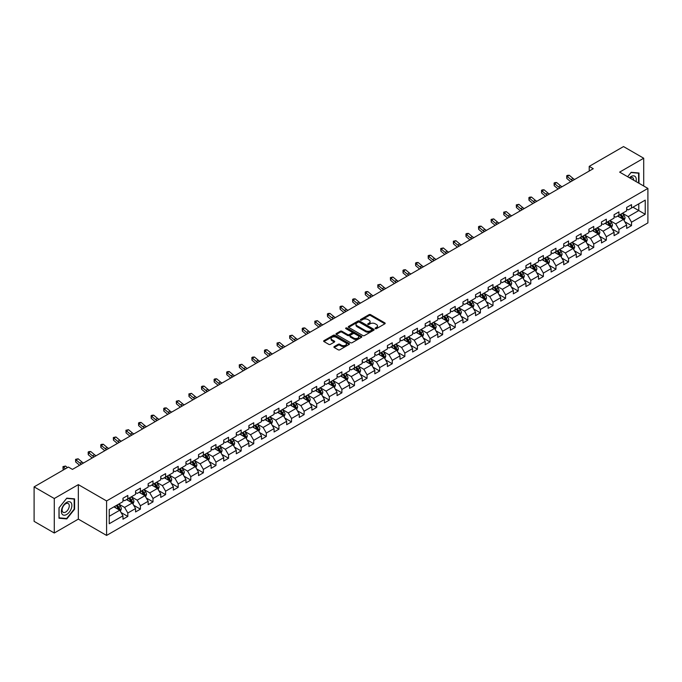 <?xml version="1.0" encoding="UTF-8"?>
<svg xmlns="http://www.w3.org/2000/svg" width="682" height="682" viewBox="0 0 682 682"><rect width="100%" height="100%" fill="white"/><g stroke="black" fill="none" stroke-linecap="round" stroke-linejoin="round"><path stroke-width="1.02" d="M375.33 328.664A0.784 0.452 0 0 0 376.438 328.664L384.853 323.805A1.117 0.648 0 0 0 385.185 323.345A1.117 0.648 0 0 0 384.853 322.884L370.599 314.658A1.117 0.648 0 0 0 369.013 314.658L360.59 319.517A0.784 0.452 0 0 0 361.699 320.156L362.79 319.526A3.589 2.072 0 0 1 367.862 319.526L369.047 320.216A3.589 2.072 0 0 1 370.096 321.674A3.589 2.072 0 0 1 369.047 323.14L367.965 323.771A0.784 0.452 0 0 0 369.073 324.41L370.156 323.78A3.589 2.072 0 0 1 375.228 323.78L376.421 324.47A3.589 2.072 0 0 1 377.47 325.928A3.589 2.072 0 0 1 376.421 327.394L375.33 328.025A0.784 0.452 0 0 0 375.33 328.664L375.33 328.025M334.231 346.584A1.117 0.648 0 0 0 333.899 347.044A1.117 0.648 0 0 0 334.231 347.496L338.229 349.806A1.117 0.648 0 0 0 339.815 349.806L349.158 344.41A1.117 0.648 0 0 0 349.491 343.95A1.117 0.648 0 0 0 349.158 343.498L334.905 335.263A1.117 0.648 0 0 0 333.319 335.263L323.967 340.659A1.117 0.648 0 0 0 323.635 341.119A1.117 0.648 0 0 0 323.967 341.571L328.801 344.367A1.117 0.648 0 0 0 330.386 344.367L334.385 342.057A1.117 0.648 0 0 0 334.717 341.597A1.117 0.648 0 0 0 334.385 341.136L331.989 339.755A3.001 1.731 0 0 1 331.111 338.536A3.001 1.731 0 0 1 332.961 336.934A3.001 1.731 0 0 1 336.226 337.309L345.621 342.731A3.001 1.731 0 0 1 346.499 343.95A3.001 1.731 0 0 1 344.64 345.552A3.001 1.731 0 0 1 341.375 345.177L339.815 344.274A1.117 0.648 0 0 0 338.229 344.274L334.231 346.584L334.231 347.496M78.336 484.629L54.279 498.516L34.1 486.871L34.1 521.355L54.279 533.009L78.336 519.121L106.588 535.43L106.588 500.946L78.336 484.629L78.336 519.121M643.706 185.998L643.706 158.224L619.648 172.111L647.9 188.42L106.588 500.946M643.706 158.224L623.519 146.57L589.214 166.374L589.214 171.037M34.1 486.871L68.405 467.059L72.445 469.395L593.255 168.71L589.214 166.374M362.867 335.578A1.117 0.648 0 0 0 364.452 335.578L373.804 330.182A1.117 0.648 0 0 0 374.128 329.73A1.117 0.648 0 0 0 373.804 329.27L359.542 321.034A1.117 0.648 0 0 0 357.956 321.034L348.604 326.431A1.117 0.648 0 0 0 348.28 326.891A1.117 0.648 0 0 0 348.604 327.351L362.867 335.578M346.192 328.835A0.784 0.452 0 0 1 346.985 328.946L346.985 328.008L361.486 336.379A1.117 0.648 0 0 1 361.81 336.84A1.117 0.648 0 0 1 361.486 337.3L352.134 342.696A1.117 0.648 0 0 1 350.548 342.696L336.286 334.461L336.286 333.549A1.117 0.648 0 0 0 335.962 334.001A1.117 0.648 0 0 0 336.286 334.461M336.286 333.549L340.292 331.239A1.117 0.648 0 0 1 341.87 331.239L347.658 334.572A1.117 0.648 0 0 0 349.244 334.572L351.895 333.046A1.117 0.648 0 0 0 352.227 332.586A1.117 0.648 0 0 0 351.895 332.125L345.876 328.656A0.784 0.452 0 0 1 346.985 328.008M106.588 535.43L647.9 222.903L647.9 188.42M121.081 512.523L127.815 516.419L127.815 513.017L135.565 508.542L135.565 511.943L140.407 509.147L140.407 505.746L148.156 501.27L148.156 504.671L152.998 501.875L152.998 498.474L160.747 493.998L160.747 497.4L165.598 494.603L165.598 491.202L173.347 486.726L173.347 490.128L178.19 487.332L178.19 483.93L185.939 479.463L185.939 482.865L190.781 480.068L190.781 476.667L198.53 472.191L198.53 475.593L203.372 472.797L203.372 469.395L211.122 464.919L211.122 468.321L215.964 465.525L215.964 462.123L223.713 457.648L223.713 461.049L228.555 458.253L228.555 454.851L236.304 450.376L236.304 453.777L241.147 450.981L241.147 447.58L248.896 443.112L248.896 446.514L253.738 443.718L253.738 440.316L261.487 435.841L261.487 439.242L266.33 436.446L266.33 433.044L274.079 428.569L274.079 431.97L278.929 429.174L278.929 425.773L286.679 421.297L286.679 424.698L291.521 421.902L291.521 418.501L299.27 414.025L299.27 417.427L304.112 414.63L304.112 411.229L311.862 406.762L311.862 410.163L316.704 407.367L316.704 403.966L324.453 399.49L324.453 402.892L329.295 400.095L329.295 396.694L337.044 392.218L337.044 395.62L341.887 392.823L341.887 389.422L349.636 384.946L349.636 388.348L354.478 385.552L354.478 382.15L362.227 377.675L362.227 381.076L367.069 378.28L367.069 374.878L374.819 370.411L374.819 373.813L379.669 371.017L379.669 367.615L387.419 363.139L387.419 366.541L392.261 363.745L392.261 360.343L400.01 355.868L400.01 359.269L404.852 356.473L404.852 353.071L412.601 348.596L412.601 351.997L417.444 349.201L417.444 345.8L425.193 341.324L425.193 344.725L430.035 341.929L430.035 338.528L437.784 334.052L437.784 337.462L442.627 334.666L442.627 331.256L450.376 326.789L450.376 330.19L455.218 327.394L455.218 323.993L462.967 319.517L462.967 322.918L467.809 320.122L467.809 316.721L475.559 312.245L475.559 315.647L480.401 312.85L480.401 309.449L488.15 304.973L488.15 308.375L493.001 305.579L493.001 302.177L500.75 297.702L500.75 301.112L505.592 298.315L505.592 294.905L513.341 290.438L513.341 293.84L518.184 291.043L518.184 287.642L525.933 283.166L525.933 286.568L530.775 283.772L530.775 280.37L538.524 275.895L538.524 279.296L543.366 276.5L543.366 273.098L551.116 268.623L551.116 272.024L555.958 269.228L555.958 265.827L563.707 261.351L563.707 264.752L568.549 261.956L568.549 258.555L576.299 254.088L576.299 257.489L581.141 254.693L581.141 251.291L588.89 246.816L588.89 250.217L593.741 247.421L593.741 244.02L601.481 239.544L601.481 242.945L606.332 240.149L606.332 236.748L614.081 232.272L614.081 235.674L618.924 232.877L618.924 229.476L626.673 225L626.673 228.402L631.515 225.606L631.515 222.204L645.24 214.284L645.24 200.116L638.778 203.841L638.778 210.559L645.24 214.284M127.815 516.419L122.973 519.215L122.973 515.814L109.248 523.733L109.248 509.565L122.973 501.645L122.973 498.244L127.815 495.447L127.815 498.849L135.565 494.373L135.565 490.972L140.407 488.176L140.407 491.577L148.156 487.101L148.156 483.7L152.998 480.904L152.998 484.305L160.747 479.83L160.747 476.428L165.598 473.632L165.598 477.033L173.347 472.558L173.347 469.156L178.19 466.36L178.19 469.762L185.939 465.294L185.939 461.893L190.781 459.097L190.781 462.498L198.53 458.023L198.53 454.621L203.372 451.825L203.372 455.226L211.122 450.751L211.122 447.349L215.964 444.553L215.964 447.955L223.713 443.479L223.713 440.078L228.555 437.281L228.555 440.683L236.304 436.207L236.304 432.806L241.147 430.01L241.147 433.411L248.896 428.944L248.896 425.542L253.738 422.746L253.738 426.148L261.487 421.672L261.487 418.271L266.33 415.474L266.33 418.876L274.079 414.4L274.079 410.999L278.929 408.203L278.929 411.604L286.679 407.128L286.679 403.727L291.521 400.931L291.521 404.332L299.27 399.857L299.27 396.455L304.112 393.659L304.112 397.06L311.862 392.593L311.862 389.192L316.704 386.396L316.704 389.797L324.453 385.321L324.453 381.92L329.295 379.124L329.295 382.525L337.044 378.05L337.044 374.648L341.887 371.852L341.887 375.253L349.636 370.778L349.636 367.376L354.478 364.58L354.478 367.982L362.227 363.506L362.227 360.105L367.069 357.308L367.069 360.71L374.819 356.243L374.819 352.841L379.669 350.045L379.669 353.447L387.419 348.971L387.419 345.569L392.261 342.773L392.261 346.175L400.01 341.699L400.01 338.298L404.852 335.501L404.852 338.903L412.601 334.427L412.601 331.026L417.444 328.23L417.444 331.631L425.193 327.155L425.193 323.754L430.035 320.958L430.035 324.359L437.784 319.892L437.784 316.482L442.627 313.686L442.627 317.096L450.376 312.62L450.376 309.219L455.218 306.423L455.218 309.824L462.967 305.348L462.967 301.947L467.809 299.151L467.809 302.552L475.559 298.077L475.559 294.675L480.401 291.879L480.401 295.28L488.15 290.805L488.15 287.403L493.001 284.607L493.001 288.009L500.75 283.542L500.75 280.132L505.592 277.335L505.592 280.745L513.341 276.27L513.341 272.868L518.184 270.072L518.184 273.473L525.933 268.998L525.933 265.596L530.775 262.8L530.775 266.202L538.524 261.726L538.524 258.325L543.366 255.528L543.366 258.93L551.116 254.454L551.116 251.053L555.958 248.257L555.958 251.658L563.707 247.191L563.707 243.781L568.549 240.985L568.549 244.395L576.299 239.919L576.299 236.518L581.141 233.721L581.141 237.123L588.89 232.647L588.89 229.246L593.741 226.45L593.741 229.851L601.481 225.375L601.481 221.974L606.332 219.178L606.332 222.579L614.081 218.104L614.081 214.702L618.924 211.906L618.924 215.307L626.673 210.832L626.673 207.43L631.515 204.634L631.515 208.036L645.24 200.116M126.528 499.591L132.334 502.949L124.584 507.425L118.779 504.066M122.973 499.778L124.584 500.707L127.815 498.849M124.584 507.425L127.815 513.017M132.334 502.949L135.565 508.542M139.119 492.319L144.934 495.678L137.184 500.153L131.37 496.794M135.565 492.506L137.184 493.444L140.407 491.577M137.184 500.153L140.407 505.746M144.934 495.678L148.156 501.27M151.711 485.055L157.525 488.406L149.776 492.881L143.962 489.523M148.156 485.234L149.776 486.172L152.998 484.305M149.776 492.881L152.998 498.474M157.525 488.406L160.747 493.998M164.302 477.784L170.116 481.134L162.367 485.61L156.553 482.259M160.747 477.971L162.367 478.9L165.598 477.033M162.367 485.61L165.598 491.202M170.116 481.134L173.347 486.726M176.894 470.512L182.708 473.871L174.959 478.338L169.145 474.987M173.347 470.699L174.959 471.629L178.19 469.762M174.959 478.338L178.19 483.93M182.708 473.871L185.939 479.463M189.485 463.24L195.299 466.599L187.55 471.074L181.736 467.716M185.939 463.428L187.55 464.357L190.781 462.498M187.55 471.074L190.781 476.667M195.299 466.599L198.53 472.191M202.077 455.968L207.891 459.327L200.141 463.803L194.327 460.444M198.53 456.156L200.141 457.093L203.372 455.226M200.141 463.803L203.372 469.395M207.891 459.327L211.122 464.919M214.668 448.705L220.482 452.055L212.733 456.531L206.919 453.172M211.122 448.884L212.733 449.822L215.964 447.955M212.733 456.531L215.964 462.123M220.482 452.055L223.713 457.648M227.268 441.433L233.073 444.783L225.324 449.259L219.519 445.909M223.713 441.621L225.324 442.55L228.555 440.683M225.324 449.259L228.555 454.851M233.073 444.783L236.304 450.376M239.859 434.161L245.665 437.52L237.916 441.987L232.11 438.637M236.304 434.349L237.916 435.278L241.147 433.411M237.916 441.987L241.147 447.58M245.665 437.52L248.896 443.112M252.451 426.889L258.265 430.248L250.516 434.724L244.702 431.365M248.896 427.077L250.516 428.006L253.738 426.148M250.516 434.724L253.738 440.316M258.265 430.248L261.487 435.841M265.042 419.618L270.856 422.976L263.107 427.452L257.293 424.093M261.487 419.805L263.107 420.743L266.33 418.876M263.107 427.452L266.33 433.044M270.856 422.976L274.079 428.569M277.634 412.354L283.448 415.705L275.698 420.18L269.884 416.821M274.079 412.533L275.698 413.471L278.929 411.604M275.698 420.18L278.929 425.773M283.448 415.705L286.679 421.297M290.225 405.082L296.039 408.433L288.29 412.908L282.476 409.558M286.679 405.27L288.29 406.199L291.521 404.332M288.29 412.908L291.521 418.501M296.039 408.433L299.27 414.025M302.817 397.811L308.631 401.169L300.881 405.637L295.067 402.286M299.27 397.998L300.881 398.927L304.112 397.06M300.881 405.637L304.112 411.229M308.631 401.169L311.862 406.762M315.408 390.539L321.222 393.898L313.473 398.373L307.659 395.014M311.862 390.726L313.473 391.656L316.704 389.797M313.473 398.373L316.704 403.966M321.222 393.898L324.453 399.49M328.008 383.267L333.813 386.626L326.064 391.101L320.259 387.743M324.453 383.455L326.064 384.384L329.295 382.525M326.064 391.101L329.295 396.694M333.813 386.626L337.044 392.218M340.599 375.995L346.405 379.354L338.656 383.83L332.85 380.471M337.044 376.183L338.656 377.12L341.887 375.253M338.656 383.83L341.887 389.422M346.405 379.354L349.636 384.946M353.191 368.732L359.005 372.082L351.256 376.558L345.442 373.199M349.636 368.919L351.256 369.849L354.478 367.982M351.256 376.558L354.478 382.15M359.005 372.082L362.227 377.675M365.782 361.46L371.596 364.81L363.847 369.286L358.033 365.936M362.227 361.648L363.847 362.577L367.069 360.71M363.847 369.286L367.069 374.878M371.596 364.81L374.819 370.411M378.374 354.188L384.188 357.547L376.438 362.014L370.624 358.664M374.819 354.376L376.438 355.305L379.669 353.447M376.438 362.014L379.669 367.615M384.188 357.547L387.419 363.139M390.965 346.916L396.779 350.275L389.03 354.751L383.216 351.392M387.419 347.104L389.03 348.033L392.261 346.175M389.03 354.751L392.261 360.343M396.779 350.275L400.01 355.868M403.556 339.645L409.37 343.003L401.621 347.479L395.807 344.12M400.01 339.832L401.621 340.77L404.852 338.903M401.621 347.479L404.852 353.071M409.37 343.003L412.601 348.596M416.148 332.381L421.962 335.732L414.213 340.207L408.399 336.848M412.601 332.569L414.213 333.498L417.444 331.631M414.213 340.207L417.444 345.8M421.962 335.732L425.193 341.324M428.739 325.109L434.553 328.46L426.804 332.935L420.99 329.585M425.193 325.297L426.804 326.226L430.035 324.359M426.804 332.935L430.035 338.528M434.553 328.46L437.784 334.052M441.339 317.838L447.145 321.196L439.396 325.664L433.59 322.313M437.784 318.025L439.396 318.954L442.627 317.096M439.396 325.664L442.627 331.256M447.145 321.196L450.376 326.789M453.931 310.566L459.736 313.925L451.987 318.4L446.181 315.041M450.376 310.753L451.987 311.683L455.218 309.824M451.987 318.4L455.218 323.993M459.736 313.925L462.967 319.517M466.522 303.294L472.336 306.653L464.587 311.128L458.773 307.77M462.967 303.481L464.587 304.419L467.809 302.552M464.587 311.128L467.809 316.721M472.336 306.653L475.559 312.245M479.114 296.031L484.928 299.381L477.178 303.857L471.364 300.498M475.559 296.21L477.178 297.147L480.401 295.28M477.178 303.857L480.401 309.449M484.928 299.381L488.15 304.973M491.705 288.759L497.519 292.109L489.77 296.585L483.956 293.234M488.15 288.946L489.77 289.876L493.001 288.009M489.77 296.585L493.001 302.177M497.519 292.109L500.75 297.702M504.296 281.487L510.11 284.846L502.361 289.313L496.547 285.963M500.75 281.675L502.361 282.604L505.592 280.745M502.361 289.313L505.592 294.905M510.11 284.846L513.341 290.438M516.888 274.215L522.702 277.574L514.953 282.05L509.139 278.691M513.341 274.403L514.953 275.332L518.184 273.473M514.953 282.05L518.184 287.642M522.702 277.574L525.933 283.166M529.479 266.943L535.293 270.302L527.544 274.778L521.73 271.419M525.933 267.131L527.544 268.069L530.775 266.202M527.544 274.778L530.775 280.37M535.293 270.302L538.524 275.895M542.079 259.68L547.885 263.03L540.135 267.506L534.33 264.147M538.524 259.859L540.135 260.797L543.366 258.93M540.135 267.506L543.366 273.098M547.885 263.03L551.116 268.623M554.671 252.408L560.476 255.759L552.727 260.234L546.921 256.884M551.116 252.596L552.727 253.525L555.958 251.658M552.727 260.234L555.958 265.827M560.476 255.759L563.707 261.351M567.262 245.136L573.076 248.495L565.327 252.962L559.513 249.612M563.707 245.324L565.327 246.253L568.549 244.395M565.327 252.962L568.549 258.555M573.076 248.495L576.299 254.088M579.853 237.865L585.668 241.223L577.918 245.699L572.104 242.34M576.299 238.052L577.918 238.981L581.141 237.123M577.918 245.699L581.141 251.291M585.668 241.223L588.89 246.816M592.445 230.593L598.259 233.952L590.51 238.427L584.696 235.068M588.89 230.78L590.51 231.718L593.741 229.851M590.51 238.427L593.741 244.02M598.259 233.952L601.481 239.544M605.036 223.329L610.85 226.68L603.101 231.155L597.287 227.797M601.481 223.508L603.101 224.446L606.332 222.579M603.101 231.155L606.332 236.748M610.85 226.68L614.081 232.272M617.628 216.058L623.442 219.408L615.693 223.884L609.879 220.533M614.081 216.245L615.693 217.174L618.924 215.307M615.693 223.884L618.924 229.476M623.442 219.408L626.673 225M632.964 207.2L638.778 210.559L628.284 216.612L622.47 213.261M626.673 208.973L628.284 209.903L631.515 208.036M628.284 216.612L631.515 222.204M54.279 498.516L54.279 533.009M109.248 516.274L119.742 510.221L113.937 506.862M119.742 510.221L122.973 515.814M624.772 221.718L631.515 225.606M612.18 228.99L618.924 232.877M599.589 236.262L606.332 240.149M586.997 243.525L593.741 247.421M574.406 250.797L581.141 254.693M561.815 258.069L568.549 261.956M549.223 265.341L555.958 269.228M536.623 272.612L543.366 276.5M524.032 279.876L530.775 283.772M511.44 287.148L518.184 291.043M498.849 294.419L505.592 298.315M486.257 301.691L493.001 305.579M473.666 308.963L480.401 312.85M461.075 316.226L467.809 320.122M448.483 323.498L455.218 327.394M435.883 330.77L442.627 334.666M423.292 338.042L430.035 341.929M410.7 345.314L417.444 349.201M398.109 352.577L404.852 356.473M385.518 359.849L392.261 363.745M372.926 367.121L379.669 371.017M360.335 374.392L367.069 378.28M347.743 381.664L354.478 385.552M335.152 388.936L341.887 392.823M322.552 396.199L329.295 400.095M309.96 403.471L316.704 407.367M297.369 410.743L304.112 414.63M284.778 418.015L291.521 421.902M272.186 425.287L278.929 429.174M259.595 432.55L266.33 436.446M247.003 439.822L253.738 443.718M234.412 447.094L241.147 450.981M221.812 454.365L228.555 458.253M209.221 461.637L215.964 465.525M196.629 468.901L203.372 472.797M184.038 476.172L190.781 480.068M171.446 483.444L178.19 487.332M158.855 490.716L165.598 494.603M146.263 497.988L152.998 501.875M133.672 505.251L140.407 509.147M638.983 183.27L638.983 172.998L631.191 172.299L627.636 176.723L631.029 172.529L638.574 173.202L638.574 183.04M59.002 518.226L66.793 518.925L74.585 509.232L74.585 498.849L66.793 498.15L59.002 507.843L59.002 518.226M65.966 518.448L66.793 518.925M375.646 328.775L376.421 328.323A3.589 2.072 0 0 0 377.47 326.866L377.47 325.928M370.096 321.674L370.096 322.612A3.589 2.072 0 0 1 369.047 324.069L368.271 324.521M384.853 322.884L384.853 323.805L370.599 315.587A1.117 0.648 0 0 0 369.013 315.587L360.906 320.267M373.787 330.19L359.542 321.964A1.117 0.648 0 0 0 357.956 321.964L348.621 327.36M371.826 330.045A0.784 0.452 0 0 0 371.826 329.406L359.303 322.177A0.784 0.452 0 0 0 358.195 322.177L357.044 322.842A3.589 2.072 0 0 0 355.995 324.308A3.589 2.072 0 0 0 357.044 325.766L365.603 330.71A3.589 2.072 0 0 0 370.676 330.71L371.826 330.045L371.826 330.983A0.784 0.452 0 0 0 372.057 330.659L372.057 329.73M355.995 324.308L355.995 325.237A3.589 2.072 0 0 0 357.044 326.704L357.044 325.766M371.826 330.983L370.676 331.64A3.589 2.072 0 0 1 365.603 331.64L357.044 326.704M336.303 334.47L340.292 332.168L340.292 331.239M352.227 332.586L352.227 333.515A1.117 0.648 0 0 1 351.895 333.975L349.244 335.51A1.117 0.648 0 0 1 347.658 335.51L341.87 332.168A1.117 0.648 0 0 0 340.292 332.168M346.985 328.946L361.469 337.309M353.66 338.042A3.001 1.731 0 0 0 356.925 338.417A3.001 1.731 0 0 0 358.775 336.814A3.001 1.731 0 0 0 357.897 335.595L354.589 333.686A1.117 0.648 0 0 0 353.003 333.686L350.352 335.22A1.117 0.648 0 0 0 350.019 335.672A1.117 0.648 0 0 0 350.352 336.132L353.66 338.042L353.66 338.971A3.001 1.731 0 0 0 356.925 339.346A3.001 1.731 0 0 0 358.775 337.752L358.775 336.814M350.019 335.672L350.019 336.61A1.117 0.648 0 0 0 350.352 337.061L350.352 336.132M353.66 338.971L350.352 337.061M346.499 343.95L346.499 344.887A3.001 1.731 0 0 1 344.64 346.482A3.001 1.731 0 0 1 341.375 346.106L339.815 345.203A1.117 0.648 0 0 0 338.229 345.203L334.24 347.505M331.111 338.536L331.111 339.466A3.001 1.731 0 0 0 331.989 340.685L331.989 339.755M334.368 342.066L331.989 340.685M349.158 343.498L349.158 344.41L334.905 336.192A1.117 0.648 0 0 0 333.319 336.192L323.984 341.58M624.081 220.516L625.036 218.095A3.026 1.748 -120 0 0 624.073 215.521L622.41 213.296M619.503 217.14L618.369 215.623M619.904 214.745L621.575 216.961A3.026 1.748 60 0 1 622.436 218.786L623.408 218.223A3.026 1.748 -120 0 0 622.538 216.407L620.876 214.182M620.117 214.617L621.967 217.089A1.543 0.887 60 0 1 622.248 217.558L623.408 218.223M572.641 180.602A5.712 3.299 60 0 1 571.073 179.647L567.219 176.408L566.776 178.42L570.621 181.659A8.559 4.944 -120 0 0 570.706 181.727M574.662 179.434A5.712 3.299 60 0 1 573.085 178.479L569.24 175.248L567.219 176.408L566.674 175.803L567.475 175.342L569.24 175.248M566.776 178.42L566.674 175.803M638.079 172.913L638.574 173.202M636.025 181.565A7.417 4.288 120 0 0 634.737 176.169A7.417 4.288 120 0 0 629.426 177.755M633.663 180.201A5.081 2.933 120 0 0 632.615 177.644A5.081 2.933 120 0 0 629.878 178.011M66.631 514.509A7.417 4.288 120 0 0 71.874 505.422A7.417 4.288 120 0 0 66.631 502.387A7.417 4.288 120 0 0 61.38 511.474A7.417 4.288 120 0 0 66.631 514.509M65.677 512.046A5.081 2.933 120 0 0 68.993 507.57A5.081 2.933 120 0 0 68.217 503.495A5.081 2.933 120 0 0 65.677 503.751A5.081 2.933 120 0 0 62.36 508.226A5.081 2.933 120 0 0 63.136 512.293A5.081 2.933 120 0 0 65.677 512.046M59.087 507.775L66.631 498.38L74.176 499.062L74.176 509.122L66.631 518.508L59.087 517.834L59.07 507.766M73.682 498.772L74.176 499.062M611.49 227.788L612.445 225.367A3.026 1.748 -120 0 0 611.481 222.792L609.819 220.567M606.912 224.404L605.778 222.895M607.312 222.008L608.983 224.233A3.026 1.748 60 0 1 609.844 226.057L610.816 225.495A3.026 1.748 -120 0 0 609.947 223.679L608.284 221.454M607.526 221.889L609.376 224.361A1.543 0.887 60 0 1 609.648 224.821L610.816 225.495M598.898 235.06L599.853 232.639A3.026 1.748 -120 0 0 598.89 230.064L597.227 227.839M594.32 231.675L593.187 230.166M594.721 229.28L596.383 231.505A3.026 1.748 60 0 1 597.253 233.329L598.225 232.767A3.026 1.748 -120 0 0 597.355 230.951L595.693 228.726M594.934 229.161L596.784 231.624A1.543 0.887 60 0 1 597.057 232.093L598.225 232.767M560.05 187.874A5.712 3.299 60 0 1 558.473 186.911L554.628 183.68L554.185 185.692L558.029 188.931A8.559 4.944 -120 0 0 558.106 188.999M562.07 186.706A5.712 3.299 60 0 1 560.493 185.751L556.648 182.512L554.628 183.68L554.074 183.074L554.884 182.606L556.648 182.512M554.185 185.692L554.074 183.074M547.458 195.146A5.712 3.299 60 0 1 545.881 194.182L542.037 190.951L541.585 192.963L545.438 196.194A8.559 4.944 -120 0 0 545.515 196.263M549.479 193.978A5.712 3.299 60 0 1 547.902 193.023L544.057 189.784L542.037 190.951L541.482 190.346L542.292 189.877L544.057 189.784M541.585 192.963L541.482 190.346M586.298 242.323L587.262 239.911A3.026 1.748 -120 0 0 586.298 237.327L584.627 235.111M581.729 238.947L580.595 237.438M582.13 236.552L583.792 238.777A3.026 1.748 60 0 1 584.662 240.593L585.625 240.038A3.026 1.748 -120 0 0 584.764 238.214L583.093 235.989M582.343 236.432L584.184 238.896A1.543 0.887 60 0 1 584.465 239.365L585.625 240.038M573.707 249.595L574.67 247.174A3.026 1.748 -120 0 0 573.707 244.599L572.036 242.374M569.138 246.219L568.004 244.71M569.538 243.824L571.201 246.049A3.026 1.748 60 0 1 572.07 247.864L573.033 247.31A3.026 1.748 -120 0 0 572.172 245.486L570.502 243.261M569.743 243.704L571.593 246.168A1.543 0.887 60 0 1 571.874 246.637L573.033 247.31M561.116 256.867L562.079 254.446A3.026 1.748 -120 0 0 561.116 251.871L559.445 249.646M556.538 253.491L555.412 251.982M556.947 251.095L558.609 253.32A3.026 1.748 60 0 1 559.479 255.136L560.442 254.574A3.026 1.748 -120 0 0 559.581 252.758L557.91 250.533M557.151 250.967L559.001 253.44A1.543 0.887 60 0 1 559.283 253.909L560.442 254.574M534.867 202.418A5.712 3.299 60 0 1 533.29 201.454L529.445 198.223L528.993 200.235L532.847 203.466A8.559 4.944 -120 0 0 532.923 203.534M536.887 201.25A5.712 3.299 60 0 1 535.31 200.286L531.466 197.055L529.445 198.223L528.891 197.618L529.701 197.149L531.466 197.055M528.993 200.235L528.891 197.618M522.276 209.681A5.712 3.299 60 0 1 520.698 208.726L516.854 205.487L516.402 207.507L520.255 210.738A8.559 4.944 -120 0 0 520.332 210.806M524.296 208.522A5.712 3.299 60 0 1 522.719 207.558L518.874 204.327L516.854 205.487L516.3 204.881L518.874 204.327M516.402 207.507L516.3 204.881M509.684 216.953A5.712 3.299 60 0 1 508.107 215.998L504.262 212.758L503.81 214.77L507.655 218.01A8.559 4.944 -120 0 0 507.74 218.078M511.705 215.793A5.712 3.299 60 0 1 510.127 214.83L506.274 211.599L504.262 212.758L503.708 212.153L506.274 211.599M503.81 214.77L503.708 212.153M497.093 224.225A5.712 3.299 60 0 1 495.516 223.261L491.671 220.03L491.219 222.042L495.064 225.282A8.559 4.944 -120 0 0 495.149 225.35M499.105 223.057A5.712 3.299 60 0 1 497.536 222.102L493.683 218.862L491.671 220.03L491.117 219.425L493.683 218.862M491.219 222.042L491.117 219.425M484.501 231.496A5.712 3.299 60 0 1 482.924 230.533L479.071 227.302L478.628 229.314L482.472 232.545A8.559 4.944 -120 0 0 482.558 232.613M486.513 230.328A5.712 3.299 60 0 1 484.936 229.374L481.091 226.134L479.071 227.302L478.525 226.697L479.327 226.228L481.091 226.134M478.628 229.314L478.525 226.697M471.901 238.768A5.712 3.299 60 0 1 470.333 237.805L466.479 234.574L466.036 236.586L469.881 239.817A8.559 4.944 -120 0 0 469.966 239.885M473.922 237.6A5.712 3.299 60 0 1 472.345 236.637L468.5 233.406L466.479 234.574L465.934 233.969L466.735 233.5L468.5 233.406M466.036 236.586L465.934 233.969M459.31 246.032A5.712 3.299 60 0 1 457.741 245.077L453.888 241.846L453.445 243.858L457.29 247.089A8.559 4.944 -120 0 0 457.375 247.157M461.33 244.872A5.712 3.299 60 0 1 459.753 243.909L455.908 240.678L453.888 241.846L453.334 241.232L455.908 240.678M453.445 243.858L453.334 241.232M446.719 253.303A5.712 3.299 60 0 1 445.141 252.349L441.297 249.109L440.853 251.121L444.698 254.36A8.559 4.944 -120 0 0 444.775 254.429M448.739 252.144A5.712 3.299 60 0 1 447.162 251.181L443.317 247.95L441.297 249.109L440.743 248.504L443.317 247.95M440.853 251.121L440.743 248.504M434.127 260.575A5.712 3.299 60 0 1 432.55 259.612L428.705 256.381L428.253 258.393L432.107 261.632A8.559 4.944 -120 0 0 432.183 261.7M436.148 259.407A5.712 3.299 60 0 1 434.57 258.452L430.726 255.213L428.705 256.381L428.151 255.776L428.961 255.307L430.726 255.213M428.253 258.393L428.151 255.776M421.536 267.847A5.712 3.299 60 0 1 419.959 266.884L416.114 263.653L415.662 265.665L419.515 268.896A8.559 4.944 -120 0 0 419.592 268.964M423.556 266.679A5.712 3.299 60 0 1 421.979 265.724L418.134 262.485L416.114 263.653L415.56 263.047L416.37 262.579L418.134 262.485M415.662 265.665L415.56 263.047M408.944 275.119A5.712 3.299 60 0 1 407.367 274.155L403.522 270.925L403.071 272.936L406.915 276.167A8.559 4.944 -120 0 0 407.001 276.236M410.965 273.951A5.712 3.299 60 0 1 409.388 272.988L405.543 269.757L403.522 270.925L402.968 270.319L403.778 269.85L405.543 269.757M403.071 272.936L402.968 270.319M396.353 282.382A5.712 3.299 60 0 1 394.776 281.427L390.931 278.196L390.479 280.208L394.324 283.439A8.559 4.944 -120 0 0 394.409 283.507M398.373 281.223A5.712 3.299 60 0 1 396.796 280.259L392.943 277.028L390.931 278.196L390.377 277.591L392.943 277.028M390.479 280.208L390.377 277.591M383.761 289.654A5.712 3.299 60 0 1 382.184 288.699L378.34 285.46L377.888 287.472L381.732 290.711A8.559 4.944 -120 0 0 381.818 290.779M385.773 288.495A5.712 3.299 60 0 1 384.205 287.531L380.351 284.3L378.34 285.46L377.785 284.854L380.351 284.3M377.888 287.472L377.785 284.854M371.17 296.926A5.712 3.299 60 0 1 369.593 295.962L365.74 292.731L365.296 294.743L369.141 297.983A8.559 4.944 -120 0 0 369.226 298.051M373.182 295.758A5.712 3.299 60 0 1 371.605 294.803L367.76 291.564L365.74 292.731L365.194 292.126L365.995 291.657L367.76 291.564M365.296 294.743L365.194 292.126M358.57 304.198A5.712 3.299 60 0 1 357.001 303.234L353.148 300.003L352.705 302.015L356.55 305.246A8.559 4.944 -120 0 0 356.635 305.314M360.59 303.03A5.712 3.299 60 0 1 359.013 302.075L355.169 298.835L353.148 300.003L352.603 299.398L353.404 298.929L355.169 298.835M352.705 302.015L352.603 299.398M345.979 311.469A5.712 3.299 60 0 1 344.401 310.506L340.557 307.275L340.113 309.287L343.958 312.518A8.559 4.944 -120 0 0 344.035 312.586M347.999 310.301A5.712 3.299 60 0 1 346.422 309.338L342.577 306.107L340.557 307.275L340.003 306.67L340.812 306.201L342.577 306.107M340.113 309.287L340.003 306.67M333.387 318.733A5.712 3.299 60 0 1 331.81 317.778L327.965 314.547L327.513 316.559L331.367 319.79A8.559 4.944 -120 0 0 331.443 319.858M335.408 317.573A5.712 3.299 60 0 1 333.83 316.61L329.986 313.379L327.965 314.547L327.411 313.942L328.221 313.473L329.986 313.379M327.513 316.559L327.411 313.942M320.796 326.005A5.712 3.299 60 0 1 319.219 325.05L315.374 321.81L314.922 323.831L318.775 327.062A8.559 4.944 -120 0 0 318.852 327.13M322.816 324.845A5.712 3.299 60 0 1 321.239 323.882L317.394 320.651L315.374 321.81L314.82 321.205L317.394 320.651M314.922 323.831L314.82 321.205M308.204 333.276A5.712 3.299 60 0 1 306.627 332.313L302.782 329.082L302.331 331.094L306.184 334.333A8.559 4.944 -120 0 0 306.261 334.402M310.225 332.108A5.712 3.299 60 0 1 308.648 331.154L304.803 327.923L302.782 329.082L302.228 328.477L303.038 328.008L304.803 327.923M302.331 331.094L302.228 328.477M548.524 264.139L549.487 261.718A3.026 1.748 -120 0 0 548.516 259.143L546.853 256.918M543.946 260.763L542.821 259.245M544.355 258.359L546.018 260.584A3.026 1.748 60 0 1 546.887 262.408L547.851 261.845A3.026 1.748 -120 0 0 546.99 260.03L545.319 257.805M544.56 258.239L546.41 260.712A1.543 0.887 60 0 1 546.691 261.172L547.851 261.845M535.933 271.41L536.896 268.989A3.026 1.748 -120 0 0 535.924 266.415L534.262 264.19M531.355 268.026L530.221 266.517M531.755 265.63L533.426 267.856A3.026 1.748 60 0 1 534.287 269.68L535.259 269.117A3.026 1.748 -120 0 0 534.39 267.301L532.727 265.076M531.969 265.511L533.818 267.975A1.543 0.887 60 0 1 534.1 268.444L535.259 269.117M523.341 278.674L524.296 276.261A3.026 1.748 -120 0 0 523.333 273.678L521.67 271.462M518.763 275.298L517.629 273.789M519.164 272.902L520.835 275.127A3.026 1.748 60 0 1 521.696 276.943L522.668 276.389A3.026 1.748 -120 0 0 521.798 274.565L520.136 272.34M519.377 272.783L521.227 275.247A1.543 0.887 60 0 1 521.508 275.716L522.668 276.389M510.75 285.946L511.705 283.524A3.026 1.748 -120 0 0 510.741 280.95L509.079 278.725M506.172 282.57L505.038 281.061M506.573 280.174L508.243 282.399A3.026 1.748 60 0 1 509.104 284.215L510.076 283.661A3.026 1.748 -120 0 0 509.207 281.837L507.544 279.611M506.786 280.055L508.636 282.519A1.543 0.887 60 0 1 508.917 282.987L510.076 283.661M498.158 293.217L499.113 290.796A3.026 1.748 -120 0 0 498.15 288.222L496.487 285.997M493.58 289.841L492.447 288.333M493.981 287.446L495.644 289.671A3.026 1.748 60 0 1 496.513 291.487L497.485 290.924A3.026 1.748 -120 0 0 496.615 289.108L494.953 286.883M494.194 287.318L496.044 289.79A1.543 0.887 60 0 1 496.317 290.259L497.485 290.924M485.558 300.489L486.522 298.068A3.026 1.748 -120 0 0 485.558 295.494L483.888 293.269M480.989 297.113L479.855 295.596M481.39 294.709L483.052 296.934A3.026 1.748 60 0 1 483.922 298.759L484.893 298.196A3.026 1.748 -120 0 0 484.024 296.38L482.362 294.155M481.603 294.59L483.444 297.062A1.543 0.887 60 0 1 483.726 297.531L484.893 298.196M472.967 307.761L473.93 305.34A3.026 1.748 -120 0 0 472.967 302.765L471.296 300.54M468.398 304.377L467.264 302.868M468.798 301.981L470.461 304.206A3.026 1.748 60 0 1 471.33 306.03L472.294 305.468A3.026 1.748 -120 0 0 471.433 303.652L469.762 301.427M469.011 301.862L470.853 304.325A1.543 0.887 60 0 1 471.134 304.794L472.294 305.468M460.376 315.024L461.339 312.612A3.026 1.748 -120 0 0 460.376 310.037L458.705 307.812M455.806 311.648L454.672 310.139M456.207 309.253L457.869 311.478A3.026 1.748 60 0 1 458.739 313.294L459.702 312.74A3.026 1.748 -120 0 0 458.841 310.915L457.17 308.69M456.411 309.134L458.261 311.597A1.543 0.887 60 0 1 458.543 312.066L459.702 312.74M447.784 322.296L448.747 319.875A3.026 1.748 -120 0 0 447.784 317.3L446.113 315.075M443.206 318.92L442.081 317.411M443.615 316.525L445.278 318.75A3.026 1.748 60 0 1 446.147 320.566L447.111 320.011A3.026 1.748 -120 0 0 446.25 318.187L444.579 315.962M443.82 316.405L445.67 318.869A1.543 0.887 60 0 1 445.951 319.338L447.111 320.011M435.193 329.568L436.156 327.147A3.026 1.748 -120 0 0 435.184 324.572L433.522 322.347M430.615 326.192L429.49 324.683M431.015 323.797L432.686 326.022A3.026 1.748 60 0 1 433.547 327.837L434.519 327.275A3.026 1.748 -120 0 0 433.658 325.459L431.987 323.234M431.229 323.669L433.079 326.141A1.543 0.887 60 0 1 433.36 326.61L434.519 327.275M422.601 336.84L423.565 334.419A3.026 1.748 -120 0 0 422.593 331.844L420.93 329.619M418.023 333.464L416.89 331.946M418.424 331.068L420.095 333.285A3.026 1.748 60 0 1 420.956 335.109L421.928 334.547A3.026 1.748 -120 0 0 421.058 332.731L419.396 330.506M418.637 330.94L420.487 333.413A1.543 0.887 60 0 1 420.768 333.882L421.928 334.547M410.01 344.112L410.965 341.691A3.026 1.748 -120 0 0 410.001 339.116L408.339 336.891M405.432 340.727L404.298 339.218M405.833 338.332L407.504 340.557A3.026 1.748 60 0 1 408.365 342.381L409.336 341.818A3.026 1.748 -120 0 0 408.467 340.003L406.804 337.778M406.046 338.212L407.896 340.676A1.543 0.887 60 0 1 408.177 341.145L409.336 341.818M397.418 351.375L398.373 348.962A3.026 1.748 -120 0 0 397.41 346.388L395.748 344.163M392.841 347.999L391.707 346.49M393.241 345.603L394.912 347.829A3.026 1.748 60 0 1 395.773 349.644L396.745 349.09A3.026 1.748 -120 0 0 395.875 347.266L394.213 345.049M393.454 345.484L395.304 347.948A1.543 0.887 60 0 1 395.577 348.417L396.745 349.09M384.827 358.647L385.782 356.234A3.026 1.748 -120 0 0 384.818 353.651L383.156 351.426M380.249 355.271L379.115 353.762M380.65 352.875L382.312 355.1A3.026 1.748 60 0 1 383.182 356.916L384.154 356.362A3.026 1.748 -120 0 0 383.284 354.538L381.622 352.313M380.863 352.756L382.713 355.22A1.543 0.887 60 0 1 382.986 355.689L384.154 356.362M372.227 365.919L373.19 363.497A3.026 1.748 -120 0 0 372.227 360.923L370.556 358.698M367.658 362.543L366.524 361.034M368.058 360.147L369.721 362.372A3.026 1.748 60 0 1 370.59 364.188L371.562 363.625A3.026 1.748 -120 0 0 370.693 361.81L369.03 359.585M368.271 360.019L370.113 362.492A1.543 0.887 60 0 1 370.394 362.96L371.562 363.625M359.636 373.19L360.599 370.769A3.026 1.748 -120 0 0 359.636 368.195L357.965 365.97M355.066 369.815L353.932 368.297M355.467 367.419L357.129 369.635A3.026 1.748 60 0 1 357.999 371.46L358.962 370.897A3.026 1.748 -120 0 0 358.101 369.081L356.43 366.856M355.672 367.291L357.521 369.763A1.543 0.887 60 0 1 357.803 370.232L358.962 370.897M347.044 380.462L348.008 378.041A3.026 1.748 -120 0 0 347.044 375.467L345.373 373.242M342.466 377.078L341.341 375.569M342.875 374.682L344.538 376.907A3.026 1.748 60 0 1 345.407 378.732L346.371 378.169A3.026 1.748 -120 0 0 345.51 376.353L343.839 374.128M343.08 374.563L344.93 377.027A1.543 0.887 60 0 1 345.211 377.496L346.371 378.169M334.453 387.726L335.416 385.313A3.026 1.748 -120 0 0 334.444 382.738L332.782 380.513M329.875 384.35L328.75 382.841M330.284 381.954L331.946 384.179A3.026 1.748 60 0 1 332.816 385.995L333.779 385.441A3.026 1.748 -120 0 0 332.918 383.616L331.247 381.4M330.489 381.835L332.339 384.298A1.543 0.887 60 0 1 332.62 384.767L333.779 385.441M321.861 394.997L322.825 392.585A3.026 1.748 -120 0 0 321.853 390.002L320.19 387.777M317.283 391.621L316.158 390.113M317.684 389.226L319.355 391.451A3.026 1.748 60 0 1 320.216 393.267L321.188 392.713A3.026 1.748 -120 0 0 320.318 390.888L318.656 388.663M317.897 389.107L319.747 391.57A1.543 0.887 60 0 1 320.029 392.039L321.188 392.713M309.27 402.269L310.225 399.848A3.026 1.748 -120 0 0 309.261 397.274L307.599 395.048M304.692 398.893L303.558 397.384M305.093 396.498L306.764 398.723A3.026 1.748 60 0 1 307.625 400.539L308.596 399.976A3.026 1.748 -120 0 0 307.727 398.16L306.065 395.935M305.306 396.37L307.156 398.842A1.543 0.887 60 0 1 307.437 399.311L308.596 399.976M295.613 340.548A5.712 3.299 60 0 1 294.036 339.585L290.191 336.354L289.739 338.366L293.584 341.597A8.559 4.944 -120 0 0 293.669 341.665M297.633 339.38A5.712 3.299 60 0 1 296.056 338.425L292.203 335.186L290.191 336.354L289.637 335.749L292.203 335.186M289.739 338.366L289.637 335.749M283.021 347.82A5.712 3.299 60 0 1 281.444 346.857L277.6 343.626L277.148 345.638L280.993 348.869A8.559 4.944 -120 0 0 281.078 348.937M285.033 346.652A5.712 3.299 60 0 1 283.465 345.689L279.611 342.458L277.6 343.626L277.045 343.02L279.611 342.458M277.148 345.638L277.045 343.02M270.43 355.083A5.712 3.299 60 0 1 268.853 354.128L265.008 350.898L264.556 352.909L268.401 356.14A8.559 4.944 -120 0 0 268.486 356.209M272.442 353.924A5.712 3.299 60 0 1 270.865 352.961L267.02 349.73L265.008 350.898L264.454 350.292L265.255 349.823L267.02 349.73M264.556 352.909L264.454 350.292M257.83 362.355A5.712 3.299 60 0 1 256.262 361.4L252.408 358.161L251.965 360.181L255.81 363.412A8.559 4.944 -120 0 0 255.895 363.48M259.851 361.196A5.712 3.299 60 0 1 258.273 360.232L254.429 357.001L252.408 358.161L251.863 357.556L252.664 357.095L254.429 357.001M251.965 360.181L251.863 357.556M296.679 409.541L297.633 407.12A3.026 1.748 -120 0 0 296.67 404.545L295.008 402.32M292.101 406.165L290.967 404.648M292.501 403.77L294.172 405.986A3.026 1.748 60 0 1 295.033 407.81L296.005 407.248A3.026 1.748 -120 0 0 295.135 405.432L293.473 403.207M292.714 403.642L294.564 406.114A1.543 0.887 60 0 1 294.846 406.583L296.005 407.248M284.087 416.813L285.042 414.392A3.026 1.748 -120 0 0 284.079 411.817L282.416 409.592M279.509 413.428L278.375 411.919M279.91 411.033L281.572 413.258A3.026 1.748 60 0 1 282.442 415.082L283.414 414.52A3.026 1.748 -120 0 0 282.544 412.704L280.882 410.479M280.123 410.914L281.973 413.386A1.543 0.887 60 0 1 282.246 413.846L283.414 414.52M271.496 424.085L272.45 421.664A3.026 1.748 -120 0 0 271.487 419.089L269.816 416.864M266.918 420.7L265.784 419.191M267.318 418.305L268.981 420.53A3.026 1.748 60 0 1 269.85 422.346L270.822 421.791A3.026 1.748 -120 0 0 269.953 419.967L268.29 417.751M267.532 418.185L269.373 420.649A1.543 0.887 60 0 1 269.654 421.118L270.822 421.791M258.896 431.348L259.859 428.935A3.026 1.748 -120 0 0 258.896 426.352L257.225 424.136M254.326 427.972L253.193 426.463M254.727 425.577L256.389 427.802A3.026 1.748 60 0 1 257.259 429.617L258.222 429.063A3.026 1.748 -120 0 0 257.361 427.239L255.69 425.014M254.94 425.457L256.782 427.921A1.543 0.887 60 0 1 257.063 428.39L258.222 429.063M246.304 438.62L247.268 436.199A3.026 1.748 -120 0 0 246.304 433.624L244.633 431.399M241.735 435.244L240.601 433.735M242.136 432.848L243.798 435.073A3.026 1.748 60 0 1 244.668 436.889L245.631 436.335A3.026 1.748 -120 0 0 244.77 434.511L243.099 432.286M242.34 432.729L244.19 435.193A1.543 0.887 60 0 1 244.471 435.662L245.631 436.335M233.713 445.892L234.676 443.471A3.026 1.748 -120 0 0 233.713 440.896L232.042 438.671M229.135 442.516L228.01 440.998M229.544 440.12L231.207 442.337A3.026 1.748 60 0 1 232.076 444.161L233.039 443.598A3.026 1.748 -120 0 0 232.178 441.783L230.507 439.558M229.749 439.992L231.599 442.465A1.543 0.887 60 0 1 231.88 442.933L233.039 443.598M221.121 453.163L222.085 450.742A3.026 1.748 -120 0 0 221.113 448.168L219.451 445.943M216.544 449.779L215.418 448.27M216.944 447.383L218.615 449.608A3.026 1.748 60 0 1 219.476 451.433L220.448 450.87A3.026 1.748 -120 0 0 219.587 449.054L217.916 446.829M217.157 447.264L219.007 449.736A1.543 0.887 60 0 1 219.289 450.197L220.448 450.87M208.53 460.435L209.493 458.014A3.026 1.748 -120 0 0 208.522 455.44L206.859 453.215M203.952 457.051L202.818 455.542M204.353 454.655L206.024 456.88A3.026 1.748 60 0 1 206.885 458.705L207.857 458.142A3.026 1.748 -120 0 0 206.987 456.318L205.325 454.101M204.566 454.536L206.416 457A1.543 0.887 60 0 1 206.697 457.469L207.857 458.142M245.239 369.627A5.712 3.299 60 0 1 243.67 368.672L239.817 365.433L239.373 367.445L243.218 370.684A8.559 4.944 -120 0 0 243.303 370.752M247.259 368.459A5.712 3.299 60 0 1 245.682 367.504L241.837 364.273L239.817 365.433L239.263 364.827L241.837 364.273M239.373 367.445L239.263 364.827M232.647 376.899A5.712 3.299 60 0 1 231.07 375.935L227.225 372.704L226.782 374.716L230.627 377.947A8.559 4.944 -120 0 0 230.704 378.016M234.668 375.731A5.712 3.299 60 0 1 233.091 374.776L229.246 371.537L227.225 372.704L226.671 372.099L227.481 371.63L229.246 371.537M226.782 374.716L226.671 372.099M220.056 384.171A5.712 3.299 60 0 1 218.479 383.207L214.634 379.976L214.182 381.988L218.035 385.219A8.559 4.944 -120 0 0 218.112 385.287M222.076 383.003A5.712 3.299 60 0 1 220.499 382.039L216.654 378.808L214.634 379.976L214.08 379.371L214.89 378.902L216.654 378.808M214.182 381.988L214.08 379.371M207.464 391.442A5.712 3.299 60 0 1 205.887 390.479L202.043 387.248L201.591 389.26L205.444 392.491A8.559 4.944 -120 0 0 205.521 392.559M209.485 390.275A5.712 3.299 60 0 1 207.908 389.311L204.063 386.08L202.043 387.248L201.488 386.643L202.298 386.174L204.063 386.08M201.591 389.26L201.488 386.643M194.873 398.706A5.712 3.299 60 0 1 193.296 397.751L189.451 394.511L188.999 396.532L192.844 399.763A8.559 4.944 -120 0 0 192.929 399.831M196.893 397.546A5.712 3.299 60 0 1 195.316 396.583L191.471 393.352L189.451 394.511L188.897 393.906L191.471 393.352M188.999 396.532L188.897 393.906M182.282 405.978A5.712 3.299 60 0 1 180.704 405.023L176.86 401.783L176.408 403.795L180.253 407.035A8.559 4.944 -120 0 0 180.338 407.103M184.302 404.81A5.712 3.299 60 0 1 182.725 403.855L178.872 400.624L176.86 401.783L176.306 401.178L178.872 400.624M176.408 403.795L176.306 401.178M169.69 413.249A5.712 3.299 60 0 1 168.113 412.286L164.268 409.055L163.816 411.067L167.661 414.298A8.559 4.944 -120 0 0 167.746 414.366M171.702 412.081A5.712 3.299 60 0 1 170.133 411.127L166.28 407.887L164.268 409.055L163.714 408.45L164.515 407.981L166.28 407.887M163.816 411.067L163.714 408.45M157.099 420.521A5.712 3.299 60 0 1 155.522 419.558L151.668 416.327L151.225 418.339L155.07 421.57A8.559 4.944 -120 0 0 155.155 421.638M159.111 419.353A5.712 3.299 60 0 1 157.533 418.39L153.689 415.159L151.668 416.327L151.123 415.722L151.924 415.253L153.689 415.159M151.225 418.339L151.123 415.722M195.939 467.699L196.893 465.286A3.026 1.748 -120 0 0 195.93 462.703L194.268 460.486M191.361 464.323L190.227 462.814M191.761 461.927L193.432 464.152A3.026 1.748 60 0 1 194.293 465.968L195.265 465.414A3.026 1.748 -120 0 0 194.396 463.589L192.733 461.364M191.974 461.808L193.824 464.272A1.543 0.887 60 0 1 194.106 464.74L195.265 465.414M144.499 427.793A5.712 3.299 60 0 1 142.93 426.83L139.077 423.599L138.634 425.611L142.478 428.842A8.559 4.944 -120 0 0 142.564 428.91M146.519 426.625A5.712 3.299 60 0 1 144.942 425.662L141.097 422.431L139.077 423.599L138.531 422.993L139.333 422.525L141.097 422.431M138.634 425.611L138.531 422.993M183.347 474.97L184.302 472.549A3.026 1.748 -120 0 0 183.339 469.975L181.676 467.75M178.769 471.594L177.635 470.086M179.17 469.199L180.841 471.424A3.026 1.748 60 0 1 181.702 473.24L182.674 472.686A3.026 1.748 -120 0 0 181.804 470.861L180.142 468.636M179.383 469.08L181.233 471.543A1.543 0.887 60 0 1 181.506 472.012L182.674 472.686M131.907 435.056A5.712 3.299 60 0 1 130.33 434.102L126.485 430.862L126.042 432.882L129.887 436.113A8.559 4.944 -120 0 0 129.964 436.182M133.928 433.897A5.712 3.299 60 0 1 132.351 432.934L128.506 429.703L126.485 430.862L125.931 430.257L128.506 429.703M126.042 432.882L125.931 430.257M170.756 482.242L171.711 479.821A3.026 1.748 -120 0 0 170.747 477.247L169.085 475.022M166.178 478.866L165.044 477.349M166.579 476.471L168.241 478.696A3.026 1.748 60 0 1 169.11 480.512L170.082 479.949A3.026 1.748 -120 0 0 169.213 478.133L167.55 475.908M166.792 476.343L168.642 478.815A1.543 0.887 60 0 1 168.914 479.284L170.082 479.949M119.316 442.328A5.712 3.299 60 0 1 117.739 441.373L113.894 438.134L113.442 440.146L117.295 443.385A8.559 4.944 -120 0 0 117.372 443.453M121.336 441.169A5.712 3.299 60 0 1 119.759 440.205L115.914 436.974L113.894 438.134L113.34 437.529L115.914 436.974M113.442 440.146L113.34 437.529M158.156 489.514L159.119 487.093A3.026 1.748 -120 0 0 158.156 484.518L156.485 482.293M153.586 486.138L152.453 484.621M153.987 483.734L155.649 485.959A3.026 1.748 60 0 1 156.519 487.783L157.491 487.221A3.026 1.748 -120 0 0 156.621 485.405L154.959 483.18M154.2 483.615L156.042 486.087A1.543 0.887 60 0 1 156.323 486.547L157.491 487.221M106.724 449.6A5.712 3.299 60 0 1 105.147 448.637L101.303 445.406L100.851 447.418L104.704 450.657A8.559 4.944 -120 0 0 104.781 450.725M108.745 448.432A5.712 3.299 60 0 1 107.168 447.477L103.323 444.238L101.303 445.406L100.748 444.8L101.558 444.332L103.323 444.238M100.851 447.418L100.748 444.8M145.564 496.786L146.528 494.365A3.026 1.748 -120 0 0 145.564 491.79L143.893 489.565M140.995 493.401L139.861 491.893M141.396 491.006L143.058 493.231A3.026 1.748 60 0 1 143.928 495.055L144.891 494.493A3.026 1.748 -120 0 0 144.03 492.677L142.359 490.452M141.6 490.887L143.45 493.35A1.543 0.887 60 0 1 143.732 493.819L144.891 494.493M94.133 456.872A5.712 3.299 60 0 1 92.556 455.908L88.711 452.678L88.259 454.689L92.113 457.92A8.559 4.944 -120 0 0 92.189 457.989M96.153 455.704A5.712 3.299 60 0 1 94.576 454.749L90.732 451.51L88.711 452.678L88.157 452.072L88.967 451.603L90.732 451.51M88.259 454.689L88.157 452.072M132.973 504.049L133.936 501.637A3.026 1.748 -120 0 0 132.973 499.053L131.302 496.837M128.395 500.673L127.27 499.164M128.804 498.278L130.467 500.503A3.026 1.748 60 0 1 131.336 502.319L132.299 501.764A3.026 1.748 -120 0 0 131.438 499.94L129.768 497.715M129.009 498.158L130.859 500.622A1.543 0.887 60 0 1 131.14 501.091L132.299 501.764M81.542 464.144A5.712 3.299 60 0 1 79.965 463.18L76.12 459.949L75.668 461.961L79.513 465.192A8.559 4.944 -120 0 0 79.598 465.26M83.562 462.976A5.712 3.299 60 0 1 81.985 462.012L78.132 458.781L76.12 459.949L75.566 459.344L78.132 458.781M75.668 461.961L75.566 459.344M120.382 511.321L121.345 508.9A3.026 1.748 -120 0 0 120.373 506.325L118.711 504.1M115.804 507.945L114.678 506.436M116.213 505.55L117.875 507.775A3.026 1.748 60 0 1 118.745 509.59L119.708 509.036A3.026 1.748 -120 0 0 118.847 507.212L117.176 504.987M116.417 505.43L118.267 507.894A1.543 0.887 60 0 1 118.549 508.363L119.708 509.036M67.424 467.63L65.54 466.053L63.528 467.221L63.076 469.233L63.716 469.77M65.404 468.798L62.974 466.607L65.54 466.053M63.076 469.233L62.974 466.607M376.421 328.323L376.421 327.394M367.965 324.41L367.965 323.771M369.047 324.069L369.047 323.14M360.59 320.156L360.59 319.517M369.013 315.587L369.013 314.658M370.599 315.587L370.599 314.658M348.604 327.351L348.604 326.431M357.956 321.964L357.956 321.034M359.542 321.964L359.542 321.034M373.804 330.182L373.804 329.27M365.603 331.64L365.603 330.71M370.676 331.64L370.676 330.71M341.87 332.168L341.87 331.239M347.658 335.51L347.658 334.572M349.244 335.51L349.244 334.572M351.895 333.975L351.895 333.046M361.486 337.3L361.486 336.379M338.229 345.203L338.229 344.274M339.815 345.203L339.815 344.274M341.375 346.106L341.375 345.177M334.385 342.057L334.385 341.136M323.967 341.571L323.967 340.659M333.319 336.192L333.319 335.263M334.905 336.192L334.905 335.263M623.143 219.237L625.019 218.155M622.538 216.407L624.073 215.521M620.39 217.652L621.575 216.961M571.073 179.647L573.085 178.479M610.552 226.509L612.427 225.427M609.947 223.679L611.481 222.792M607.798 224.915L608.983 224.233M597.961 233.781L599.836 232.698M597.355 230.951L598.89 230.064M595.207 232.187L596.383 231.505M558.473 186.911L560.493 185.751M545.881 194.182L547.902 193.023M585.369 241.053L587.245 239.962M584.764 238.214L586.298 237.327M582.616 239.459L583.792 238.777M572.769 248.316L574.653 247.234M572.172 245.486L573.707 244.599M570.016 246.731L571.201 246.049M560.178 255.588L562.062 254.505M559.581 252.758L561.116 251.871M557.424 254.002L558.609 253.32M533.29 201.454L535.31 200.286M520.698 208.726L522.719 207.558M508.107 215.998L510.127 214.83M495.516 223.261L497.536 222.102M482.924 230.533L484.936 229.374M470.333 237.805L472.345 236.637M457.741 245.077L459.753 243.909M445.141 252.349L447.162 251.181M432.55 259.612L434.57 258.452M419.959 266.884L421.979 265.724M407.367 274.155L409.388 272.988M394.776 281.427L396.796 280.259M382.184 288.699L384.205 287.531M369.593 295.962L371.605 294.803M357.001 303.234L359.013 302.075M344.401 310.506L346.422 309.338M331.81 317.778L333.83 316.61M319.219 325.05L321.239 323.882M306.627 332.313L308.648 331.154M547.586 262.86L549.462 261.777M546.99 260.03L548.516 259.143M544.833 261.266L546.018 260.584M534.995 270.132L536.87 269.049M534.39 267.301L535.924 266.415M532.241 268.538L533.426 267.856M522.403 277.404L524.279 276.312M521.798 274.565L523.333 273.678M519.65 275.809L520.835 275.127M509.812 284.667L511.688 283.584M509.207 281.837L510.741 280.95M507.058 283.081L508.243 282.399M497.221 291.939L499.096 290.856M496.615 289.108L498.15 288.222M494.467 290.353L495.644 289.671M484.629 299.21L486.505 298.128M484.024 296.38L485.558 295.494M481.876 297.616L483.052 296.934M472.038 306.482L473.913 305.4M471.433 303.652L472.967 302.765M469.276 304.888L470.461 304.206M459.438 313.754L461.322 312.671M458.841 310.915L460.376 310.037M456.684 312.16L457.869 311.478M446.846 321.017L448.722 319.935M446.25 318.187L447.784 317.3M444.093 319.432L445.278 318.75M434.255 328.289L436.13 327.207M433.658 325.459L435.184 324.572M431.501 326.704L432.686 326.022M421.664 335.561L423.539 334.478M421.058 332.731L422.593 331.844M418.91 333.975L420.095 333.285M409.072 342.833L410.948 341.75M408.467 340.003L410.001 339.116M406.319 341.239L407.504 340.557M396.481 350.105L398.356 349.022M395.875 347.266L397.41 346.388M393.727 348.511L394.912 347.829M383.889 357.368L385.765 356.285M383.284 354.538L384.818 353.651M381.136 355.782L382.312 355.1M371.298 364.64L373.173 363.557M370.693 361.81L372.227 360.923M368.544 363.054L369.721 362.372M358.698 371.912L360.582 370.829M358.101 369.081L359.636 368.195M355.944 370.326L357.129 369.635M346.106 379.183L347.99 378.101M345.51 376.353L347.044 375.467M343.353 377.589L344.538 376.907M333.515 386.455L335.391 385.373M332.918 383.616L334.444 382.738M330.761 384.861L331.946 384.179M320.924 393.719L322.799 392.636M320.318 390.888L321.853 390.002M318.17 392.133L319.355 391.451M308.332 400.99L310.208 399.908M307.727 398.16L309.261 397.274M305.579 399.405L306.764 398.723M294.036 339.585L296.056 338.425M281.444 346.857L283.465 345.689M268.853 354.128L270.865 352.961M256.262 361.4L258.273 360.232M295.741 408.262L297.616 407.18M295.135 405.432L296.67 404.545M292.987 406.677L294.172 405.986M283.149 415.534L285.025 414.451M282.544 412.704L284.079 411.817M280.396 413.94L281.572 413.258M270.558 422.806L272.433 421.723M269.953 419.967L271.487 419.089M267.804 421.212L268.981 420.53M257.967 430.078L259.842 428.987M257.361 427.239L258.896 426.352M255.204 428.484L256.389 427.802M245.367 437.341L247.251 436.258M244.77 434.511L246.304 433.624M242.613 435.755L243.798 435.073M232.775 444.613L234.651 443.53M232.178 441.783L233.713 440.896M230.022 443.027L231.207 442.337M220.184 451.885L222.059 450.802M219.587 449.054L221.113 448.168M217.43 450.291L218.615 449.608M207.592 459.157L209.468 458.074M206.987 456.318L208.522 455.44M204.839 457.562L206.024 456.88M243.67 368.672L245.682 367.504M231.07 375.935L233.091 374.776M218.479 383.207L220.499 382.039M205.887 390.479L207.908 389.311M193.296 397.751L195.316 396.583M180.704 405.023L182.725 403.855M168.113 412.286L170.133 411.127M155.522 419.558L157.533 418.39M195.001 466.428L196.876 465.337M194.396 463.589L195.93 462.703M192.247 464.834L193.432 464.152M142.93 426.83L144.942 425.662M182.409 473.692L184.285 472.609M181.804 470.861L183.339 469.975M179.656 472.106L180.841 471.424M130.33 434.102L132.351 432.934M169.818 480.963L171.694 479.881M169.213 478.133L170.747 477.247M167.064 479.378L168.241 478.696M117.739 441.373L119.759 440.205M157.227 488.235L159.102 487.153M156.621 485.405L158.156 484.518M154.473 486.641L155.649 485.959M105.147 448.637L107.168 447.477M144.627 495.507L146.511 494.424M144.03 492.677L145.564 491.79M141.873 493.913L143.058 493.231M92.556 455.908L94.576 454.749M132.035 502.779L133.919 501.688M131.438 499.94L132.973 499.053M129.282 501.185L130.467 500.503M79.965 463.18L81.985 462.012M119.444 510.042L121.319 508.96M118.847 507.212L120.373 506.325M116.69 508.457L117.875 507.775"/></g></svg>
